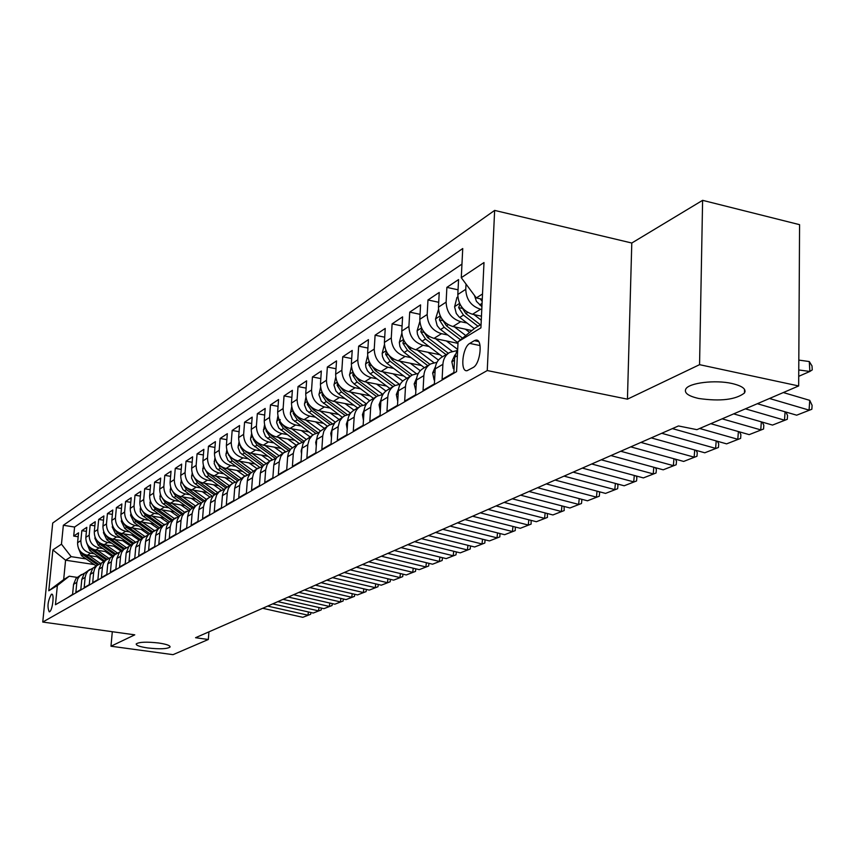<?xml version="1.0" encoding="UTF-8"?>
<svg xmlns="http://www.w3.org/2000/svg" width="855" height="855" viewBox="0 0 855 855"><rect width="100%" height="100%" fill="white"/><g stroke="black" fill="none" stroke-linecap="round" stroke-linejoin="round"><path stroke-width="1.28" d="M158.667 643.003C166.511 644.189 170.305 645.536 170.06 647.043C167.217 648.988 159.767 649.287 147.712 647.962C139.867 646.786 136.031 645.44 136.223 643.922C139.034 641.966 146.515 641.667 158.667 643.003M731.891 383.468C742.364 385.947 746.554 389.121 744.459 393.022C735.653 399.745 720.412 401.561 698.738 398.483C688.2 396.079 683.904 392.894 685.86 388.929C689.141 382.826 715.197 379.663 731.891 383.468M49.59 611.742C52.529 610.481 54.549 593.413 51.674 594.182L51.332 594.311C47.741 601.183 47.057 607.029 49.259 611.849L49.59 611.742M494.639 210.405L52.711 523.036L42.75 622.055L487.254 370.546L494.639 210.405L631.792 243.023L627.442 399.167L699.561 364.668L702.607 200.337L631.792 243.023M702.607 200.337L799.575 224.673L798.666 385.958L699.561 364.668M67.684 597.624L72.579 594.353L73.562 584.307L76.832 582.351L77.784 578.824L79.825 575.864L84.527 573.16M76.832 582.351L75.849 592.44L80.819 589.555L81.802 579.391L85.147 577.392L86.109 573.833L88.172 570.841L92.96 568.094M85.147 577.392L84.175 587.609L89.262 584.649L90.245 574.368L93.676 572.316L94.638 568.714L96.722 565.689L101.606 562.9M93.676 572.316L92.703 582.65L97.919 579.615L98.891 569.216L102.418 567.111L103.391 563.466L105.486 560.41L110.466 557.588M102.418 567.111L101.435 577.563L106.79 574.453L107.762 563.926L111.374 561.778L112.358 558.08L114.474 554.991L119.561 552.127M111.374 561.778L110.391 572.348L115.885 569.163L116.857 558.507L120.566 556.306L121.549 552.565L123.686 549.444L128.87 546.537M120.566 556.306L119.582 567.004L125.215 563.734L126.187 552.95L129.992 550.684L130.986 546.901L133.145 543.748L138.435 540.798M129.992 550.684L129.009 561.521L134.791 558.165L135.763 547.243L139.664 544.924L140.669 541.097L142.849 537.902L148.246 534.909M139.664 544.924L138.692 555.889L144.613 552.448L145.596 541.397L149.593 539.013L150.608 535.134L152.81 531.896L158.325 528.871M149.593 539.013L148.62 550.118L154.712 546.569L155.685 535.38L159.8 532.932L160.815 529.01L163.038 525.74L168.67 522.662M159.8 532.932L158.816 544.175L165.079 540.542L166.052 529.213L170.273 526.691L171.299 522.715L173.544 519.402L179.304 516.281M170.273 526.691L169.301 538.084L175.724 534.343L176.696 522.865L181.046 520.278L182.072 516.249L184.338 512.893L190.238 509.73M181.046 520.278L180.074 531.821L186.679 527.973L187.651 516.345L192.119 513.684L193.155 509.601L195.442 506.213L198.007 504.236L201.47 502.997M192.119 513.684L191.146 525.376L197.943 521.422L198.905 509.633L203.501 506.897L204.548 502.772L206.857 499.331L209.454 497.343L213.034 496.06M203.501 506.897L202.539 518.75L209.528 514.678L210.49 502.74L215.214 499.919L216.636 494.97L219.201 491.678L224.918 488.942M215.214 499.919L214.252 511.931L221.456 507.742L222.418 495.633L227.28 492.737L228.338 488.494L230.69 484.967L233.351 482.925L237.166 481.611M227.28 492.737L226.319 504.91L233.736 500.603L234.687 488.323L239.699 485.341L240.757 481.034L243.761 476.876L249.778 474.065M239.699 485.341L238.748 497.685L246.379 493.239L247.33 480.788L252.492 477.721L253.561 473.36L256.586 469.139L262.774 466.285M252.492 477.721L251.552 490.236L259.418 485.661L260.358 473.029L265.681 469.855L267.145 464.628L269.817 461.166L276.165 458.269M265.681 469.855L264.74 482.562L272.852 477.838L273.792 465.035L279.286 461.764L280.75 456.452L283.454 452.947L289.984 450.008M279.286 461.764L278.345 474.643L286.724 469.78L287.643 456.773L293.308 453.407L294.398 448.854L297.519 444.472L304.23 441.479L285.121 427.479L282.203 424.198M293.308 453.407L292.389 466.477L301.024 461.454L301.943 448.255L307.789 444.782L309.286 439.32L312.043 435.719L314.234 434.148L318.947 432.683M307.789 444.782L306.881 458.045L315.794 452.861L316.703 439.47L322.741 435.868L323.842 431.187L327.038 426.677L329.25 425.095L334.145 423.599M322.741 435.868L321.843 449.345L331.056 443.98L331.954 430.386L338.195 426.666L339.702 421.045L342.524 417.336L344.768 415.733L349.855 414.226M338.195 426.666L337.308 440.346L346.831 434.8L347.718 420.991L354.173 417.155C354.611 412.121 356.824 408.434 360.81 406.061L366.1 404.522M354.173 417.155L353.297 431.048L363.151 425.309L364.016 411.287L370.696 407.311C371.134 402.203 373.368 398.451 377.397 396.057L382.901 394.497M370.696 407.311L369.83 421.43L380.037 415.487L380.881 401.241L387.796 397.115C388.234 391.932 390.489 388.127 394.572 385.701L400.3 384.13M387.796 397.115L386.952 411.469L397.511 405.323L398.345 390.831L405.505 386.567C405.933 381.298 408.22 377.44 412.345 374.982L418.319 373.389M405.505 386.567L404.682 401.155L415.626 394.786L416.438 380.058L423.856 375.634C424.283 370.279 426.592 366.357 430.77 363.877L437.001 362.264M423.856 375.634L423.054 390.468L434.404 383.863L435.195 368.89L442.89 364.305C443.307 358.854 445.637 354.868 449.869 352.356L456.378 350.742M442.89 364.305L442.099 379.385L453.877 372.534L454.646 357.294L457.724 348.637M481.461 316.2L472.516 314.266C463.164 311.252 458.259 304.658 457.81 294.505L458.569 279.574L446.876 287.365L458.045 289.813M471.917 330.564L452.915 326.535C443.692 323.585 438.872 317.12 438.455 307.137L439.235 292.453L427.97 299.966L438.711 302.285M457.991 343.368L434.009 338.366C424.924 335.491 420.179 329.143 419.794 319.321L420.585 304.882L409.716 312.128L420.072 314.33M439.887 354.729L415.765 349.781C406.809 346.97 402.149 340.739 401.786 331.088L402.598 316.874L392.103 323.863L402.074 325.958M421.494 365.523L398.152 360.799C389.324 358.063 384.729 351.939 384.397 342.438L385.231 328.448L375.089 335.203L384.707 337.191M403.742 375.954L381.138 371.444C372.427 368.772 367.907 362.755 367.597 353.404L368.441 339.638L358.64 346.168L367.928 348.06M386.588 386.043L364.69 381.736C356.097 379.128 351.651 373.218 351.352 364.006L352.217 350.443L342.737 356.77L351.704 358.566M370.001 395.812L348.776 391.686C340.301 389.143 335.919 383.329 335.641 374.266L336.528 360.906L327.347 367.019L336.004 368.74M353.97 405.27L333.386 401.326C325.018 398.836 320.7 393.118 320.443 384.184L321.33 371.027L312.449 376.948L320.828 378.583M338.452 414.429L318.477 410.657C310.215 408.209 305.962 402.598 305.727 393.792L306.624 380.828L298.021 386.567L306.122 388.127M323.436 423.31L304.027 419.687C295.873 417.304 291.694 411.779 291.47 403.111L292.378 390.329L284.042 395.886L291.876 397.383M308.879 431.925L290.027 428.451C281.979 426.111 277.854 420.671 277.651 412.131L278.57 399.531L270.479 404.917L278.067 406.349M294.783 440.282L276.454 436.948C268.502 434.661 264.441 429.296 264.248 420.874L265.178 408.455L257.334 413.681L264.687 415.049M281.103 448.394L263.276 445.188C255.431 442.943 251.423 437.675 251.252 429.37L252.182 417.122L244.573 422.188L251.691 423.503M267.839 456.271L250.494 453.182C242.745 450.991 238.791 445.797 238.631 437.6L239.571 425.523L232.175 430.45L239.09 431.711M254.961 463.923L238.085 460.952C230.423 458.793 226.522 453.684 226.372 445.605L227.323 433.688L220.141 438.465L226.842 439.673M242.467 471.362L226.019 468.497C218.463 466.381 214.605 461.347 214.477 453.374L215.417 441.618L208.449 446.267L214.958 447.422M230.326 478.597L214.306 475.829C206.825 473.755 203.03 468.786 202.902 460.93L203.864 449.324L197.078 453.845L203.394 454.956M218.527 485.629L202.902 482.957C195.517 480.927 191.777 476.032 191.659 468.273L192.621 456.816L186.016 461.208L192.161 462.277M207.049 492.469L191.819 489.894C184.53 487.895 180.822 483.064 180.726 475.412L181.677 464.105L175.264 468.38L181.228 469.406M195.902 499.128L181.036 496.637C173.821 494.682 170.177 489.915 170.081 482.359L171.043 471.191L164.791 475.359L170.594 476.342M185.043 505.615L170.54 503.21C163.412 501.287 159.81 496.584 159.725 489.124L160.687 478.095L154.605 482.145L160.248 483.107M174.473 511.921L160.323 509.601C153.269 507.71 149.711 503.082 149.636 495.708L150.598 484.817L144.677 488.761L150.17 489.68M164.192 518.077L150.362 515.832C143.394 513.973 139.878 509.398 139.814 502.12L140.776 491.358L135.005 495.205L140.348 496.092M154.178 524.072L140.669 521.903C133.775 520.075 130.302 515.565 130.238 508.372L131.21 497.738L125.578 501.49L130.783 502.345M144.41 529.918L131.21 527.813C124.392 526.017 120.961 521.571 120.908 514.464L121.88 503.958L116.387 507.614L121.463 508.436M134.898 535.625L121.998 533.584C115.254 531.821 111.855 527.417 111.813 520.396L112.785 510.018L107.431 513.588L112.379 514.379M125.621 541.194L112.999 539.206C106.33 537.474 102.974 533.135 102.942 526.188L103.904 515.928L98.688 519.413L103.508 520.182M116.579 546.623L104.235 544.699C97.63 542.989 94.317 538.703 94.285 531.842L95.258 521.7L90.16 525.098L94.862 525.836M107.751 551.913L95.675 550.054C89.134 548.376 85.863 544.133 85.842 537.357L86.804 527.332L81.834 530.645L86.419 531.361M798.666 385.958L696.921 429.659L678.453 425.95L195.56 637.712L208.321 639.497L208.93 631.856M474.365 340.653L469.758 343.411C462.373 347.194 459.926 372.32 467.129 370.685L473.072 367.543C480.574 363.931 483.075 338.334 475.775 340.13L474.365 340.653L478.618 341.551M94.168 564.535L65.579 560.207L63.665 579.615L69.234 576.206L57.36 585.536L55.457 604.731L456.57 371.636L458.066 341.765L474.856 328.181L481.076 324.376M57.36 585.536L48.778 590.762L52.871 549.904L61.464 544.175L63.345 525.269L462.737 248.538L461.283 277.693L483.994 262.549L480.916 327.871L458.066 341.765M94.392 553.784L90.63 553.206C84.143 551.539 80.883 547.339 80.872 540.606L81.834 530.645M99.137 557.097L87.317 555.28L90.63 553.206M102.878 548.515L99.073 547.927C92.511 546.227 89.219 541.985 89.198 535.166L90.16 525.098M111.578 543.128L107.719 542.519C101.082 540.798 97.759 536.491 97.727 529.598L98.688 519.413M120.502 537.592L116.569 536.972C109.868 535.23 106.501 530.87 106.469 523.891L107.431 513.588M129.639 531.928L125.653 531.297C118.877 529.512 115.468 525.098 115.425 518.045L116.387 507.614M139.012 526.114L134.962 525.472C128.122 523.655 124.67 519.188 124.616 512.038L125.578 501.49M148.62 520.161L144.516 519.498C137.591 517.649 134.096 513.118 134.043 505.893L135.005 495.205M158.485 514.037L154.317 513.363C147.317 511.482 143.779 506.897 143.715 499.577L144.677 488.761M168.617 507.763L164.374 507.068C157.299 505.155 153.718 500.506 153.643 493.089L154.605 482.145M179.016 501.319L174.709 500.603C167.548 498.668 163.914 493.944 163.829 486.442L164.791 475.359M189.692 494.703L185.321 493.966C178.075 491.988 174.399 487.2 174.302 479.602L175.264 468.38M200.668 487.895L196.222 487.147C188.891 485.127 185.172 480.275 185.065 472.58L186.016 461.208M211.955 480.905L207.423 480.136C200.006 478.084 196.244 473.157 196.126 465.355L197.078 453.845M223.55 473.723L218.944 472.922C211.442 470.838 207.626 465.836 207.498 457.927L208.449 446.267M235.488 466.328L230.807 465.505C223.208 463.378 219.34 458.301 219.19 450.296L220.141 438.465M247.779 458.718L243.002 457.874C235.307 455.704 231.384 450.553 231.235 442.43L232.175 430.45M260.422 450.884L255.56 450.019C247.779 447.796 243.803 442.569 243.632 434.34L244.573 422.188M273.45 442.815L268.502 441.917C260.615 439.662 256.586 434.351 256.404 426.004L257.334 413.681M286.874 434.5L281.829 433.581C273.846 431.273 269.753 425.886 269.56 417.411L270.479 404.917M300.714 425.929L295.574 424.978C287.483 422.627 283.336 417.144 283.123 408.551L284.042 395.886M314.993 417.09L309.756 416.107C301.559 413.702 297.348 408.134 297.113 399.413L298.021 386.567M329.72 407.974L324.376 406.959C316.072 404.501 311.808 398.836 311.562 389.987L312.449 376.948M344.939 398.558L339.478 397.511C331.067 394.989 326.728 389.239 326.46 380.261L327.347 367.019M360.65 388.833L355.082 387.743C346.553 385.178 342.15 379.321 341.861 370.204L342.737 356.77M376.884 378.786L371.209 377.664C362.563 375.024 358.085 369.071 357.785 359.805L358.64 346.168M393.685 368.398L387.881 367.223C379.118 364.529 374.565 358.48 374.244 349.064L375.089 335.203M411.063 357.647L405.131 356.439C396.239 353.671 391.622 347.515 391.28 337.939L392.103 323.863M429.06 346.51L422.99 345.26C413.98 342.428 409.288 336.154 408.904 326.428L409.716 312.128M447.699 334.989L441.49 333.685C432.352 330.778 427.575 324.387 427.179 314.501L427.97 299.966M467.033 323.04L460.674 321.683C451.397 318.712 446.545 312.193 446.118 302.136L446.876 287.365M481.782 309.499L480.563 309.232C471.158 306.186 466.221 299.539 465.761 289.311L466.018 284.074M461.957 264.088L74.588 527.043L73.701 536.064L78.179 536.758M87.317 555.28C80.851 553.623 77.613 549.444 77.591 542.743L78.553 532.825L73.701 536.064M69.234 576.206L77.057 577.371M482.519 293.96L476.31 297.925L461.283 277.693M482.263 299.229L476.31 297.925M112.304 631.717L110.979 646.22L173.02 654.663L208.321 639.497M110.979 646.22L134.78 634.838L42.75 622.055M627.442 399.167L487.254 370.546M86.099 558.924L71.147 556.648L65.579 560.207L52.871 549.904M449.078 352.826L442.142 357.016C437.931 359.517 435.612 363.471 435.195 368.89M429.99 364.348L423.321 368.366C419.164 370.835 416.866 374.736 416.438 380.058M411.576 375.452L405.163 379.321C401.048 381.757 398.783 385.594 398.345 390.831M393.813 386.161L387.625 389.891C383.574 392.306 381.319 396.079 380.881 401.241M376.649 396.506L370.696 400.097C366.688 402.481 364.454 406.211 364.016 411.287M360.073 406.51L354.323 409.973C350.368 412.324 348.167 416 347.718 420.991M344.041 416.182L335 422.445L332.713 426.549L331.954 430.386M328.523 425.534L319.717 431.647L317.462 435.697L316.703 439.47M313.518 434.586L304.936 440.549L303.033 443.67L301.943 448.255M277.896 416.064L276.678 422.723L278.816 428.099L298.972 443.35L290.604 449.174L288.392 453.107L287.643 456.773M284.897 451.846L276.731 457.532L274.872 460.567L273.792 465.035M271.238 460.076L263.276 465.633L261.427 468.636L260.358 473.029M257.996 468.059L250.216 473.499L248.068 477.282L247.33 480.788M245.15 475.808L237.551 481.13L235.745 484.048L234.687 488.323M232.678 483.332L225.25 488.536L223.144 492.213L222.418 495.633M220.569 490.631L213.312 495.729L211.217 499.363L210.49 502.74M208.802 497.728L201.705 502.719L199.632 506.31L198.905 509.633M197.366 504.632L190.419 509.505L188.677 512.284L187.651 516.345M186.24 511.333L179.443 516.121L177.413 519.616L176.696 522.865M175.425 517.863L168.766 522.544L166.757 526.007L166.052 529.213M164.897 524.211L158.378 528.796L156.689 531.479L155.685 535.38M154.648 530.389L148.268 534.888L146.291 538.265L145.596 541.397M144.677 536.406L138.414 540.82L135.763 547.243M134.951 542.262L128.816 546.601L126.187 552.95M125.482 547.98L119.465 552.234L116.857 558.507M116.248 553.548L110.348 557.727L107.762 563.926M107.249 558.978L101.456 563.082L98.891 569.216M98.464 564.268L92.789 568.297L90.245 574.368M89.893 569.441L84.324 573.395L81.802 579.391M74.588 527.043L63.345 525.269M61.464 544.175L71.147 556.648M81.535 574.485L76.063 578.375L73.562 584.307M48.778 590.762L63.665 579.615M744.481 391.152L745.1 391.323M769.5 398.483L809.076 410.111L809.738 400.354L783.33 392.552M757.338 403.71L796.678 415.188L811.844 409.256L796.678 415.188M809.738 400.354L812.111 405.366L811.844 409.256M474.429 295.381L476.427 301.366L481.91 306.667M798.72 376.328L809.856 371.465L798.752 369.959M809.856 371.465L809.29 361.547L812.015 365.94L812.25 369.905L809.856 371.465M798.805 360.094L809.29 361.547M480.189 298.769L482.167 301.302M745.4 408.84L784.495 420.168L785.093 411.8M454.091 368.259L453.353 368.697L451.814 361.601L454.924 354.943M733.665 413.873L772.514 425.074L787.284 419.303L772.514 425.074M785.884 412.035L787.551 415.477L787.284 419.303M453.353 368.697L454.069 368.836M722.133 418.832L760.747 429.883L761.345 421.857M434.618 379.663L434.094 379.973L432.641 372.972L435.452 366.677M710.794 423.695L749.172 434.629L763.547 429.018L749.172 434.629M762.286 422.124L763.825 425.245L763.547 429.018M699.657 428.483L737.801 439.278L738.399 431.551M415.851 390.66L414.162 383.938L416.684 378.006M672.404 428.601L726.611 443.863L740.612 438.401L726.611 443.863M739.479 431.861L740.9 434.682L740.612 438.401M661.727 433.282L715.603 448.362L716.212 440.934M397.746 401.262L396.314 394.529L398.558 388.95M651.232 437.888L704.787 452.787L718.435 447.475L704.787 452.787M717.42 441.276L718.724 443.809L718.435 447.475M457.853 296.867L456.955 297.454L454.593 306.827L456.292 313.486L459.06 316.895L474.322 328.619M473.937 314.576L481.28 320.219M460.001 304.23L458.622 307.608L463.453 315.1L478.009 326.257M480.403 324.793L465.825 313.614L460.909 305.823M438.487 309.467L435.505 319.107L437.172 325.648L439.887 328.993L458.013 342.844M454.368 326.845L465.761 335.545M465.366 329.175L469.619 332.424M440.539 316.596L439.395 319.909L444.14 327.273L460.524 339.777M462.544 338.142L446.428 325.83L441.693 318.584M419.816 321.608L417.101 330.949L417.454 334.23L419.164 338.11L422.049 341.198L442.569 356.759M435.505 338.676L452.177 351.362M446.342 340.931L457.34 349.15M421.782 328.555L420.842 331.783L425.512 339.007L446.086 354.633M448.33 353.286L427.714 337.629L423.161 330.864M401.807 333.332L399.328 342.385L399.894 346.403L401.358 349.417L404.191 352.452L424.401 367.714M417.293 350.09L433.891 362.648M427.992 352.281L438.455 360.105M403.72 340.14L402.94 343.24L407.536 350.336L427.799 365.662M429.969 364.358L409.663 349L405.281 342.716M640.908 442.42L694.132 457.147L694.741 449.997M380.283 411.276L379.086 404.746L381.074 399.552M630.755 446.866L683.658 461.433L696.964 456.249L683.658 461.433M696.066 450.371L697.274 452.648L696.964 456.249M384.408 344.651L382.164 353.425L382.495 356.599L384.152 360.34L386.941 363.322L406.852 378.295M399.713 361.109L416.278 373.592M410.261 363.247L420.286 370.728M386.289 351.352L385.658 354.312L390.169 361.28L410.144 376.318M412.228 375.056L392.221 359.987L388.02 354.152M620.762 451.258L673.355 465.654L673.954 458.761M363.45 420.393L362.435 414.622L364.177 409.802M610.919 455.565L663.202 469.812L676.187 464.746L663.202 469.812M675.407 459.167L676.497 461.198L676.187 464.746M367.618 355.733L365.566 364.091L365.887 367.223L367.522 370.899L370.268 373.827L389.901 388.523M382.719 371.754L399.306 384.205M393.129 373.838L402.791 381.031M369.467 362.199L368.943 365L373.389 371.861L393.076 386.61M395.128 385.413L375.377 370.61L371.359 365.192M601.247 459.808L653.22 473.894L653.819 467.247M347.194 429.199L346.339 424.166L347.846 419.741M591.724 463.987L643.388 477.913L656.063 472.986L643.388 477.913M655.39 467.674L656.373 469.481L656.063 472.986M351.416 366.688L349.524 375.185L351.437 381.116L354.152 383.991L373.496 398.409M366.293 382.046L382.922 394.465M376.563 384.066L385.926 391.024M353.201 372.705L352.794 375.345L357.166 382.078L376.574 396.56M378.626 395.459L359.089 380.87L355.252 375.858M582.351 468.102L633.715 481.878L634.303 475.466M331.473 437.707L330.778 433.399L332.05 429.37M573.117 472.142L624.182 485.779L636.558 480.959L624.182 485.779M635.992 475.925L636.868 477.518L636.558 480.959M335.737 377.258L333.995 385.156L335.876 390.992L338.548 393.813L357.625 407.985M350.4 392.007L366.474 403.955M360.532 393.973L369.67 400.738M337.479 382.869L337.169 385.349L341.476 391.975L360.596 406.189M362.712 405.206L343.325 390.799L339.67 386.171M564.033 476.128L614.798 489.616L615.386 483.428M316.265 445.947L315.709 442.345L316.777 438.722M555.077 480.05L605.554 493.399L617.641 488.697L605.554 493.399M617.182 483.909L617.962 485.298L617.641 488.697M320.572 387.465L318.968 394.807L321.266 401.187L342.257 417.251M335.021 401.636L350.593 413.179M345.025 403.56L353.991 410.165M322.271 392.723L322.036 395.031L326.279 401.551L345.163 415.53M347.333 414.675L328.074 400.418L324.601 396.154M546.27 483.919L596.459 497.129L597.036 491.144M301.548 453.909L301.12 450.991L301.986 447.806M537.592 487.724L587.492 500.795L599.302 496.199L587.492 500.795M598.938 491.646L599.622 492.854L599.302 496.199M305.898 397.319L304.455 404.896L306.678 410.443L327.38 426.228M320.123 410.966L335.256 422.135M329.998 412.837L338.837 419.313M307.554 402.267L307.394 404.404L311.573 410.817L330.254 424.593M332.477 423.866L313.304 409.727L310.023 405.804M529.031 491.475L578.653 504.407L579.23 498.636M287.301 461.636L287.654 456.645M520.61 495.173L569.954 507.977L581.496 503.488L569.954 507.977M581.229 499.16L581.827 500.175L581.496 503.488M291.673 406.852L290.358 413.948L292.528 419.41L312.951 434.917M305.695 419.997L320.443 430.845M315.452 421.825L324.13 428.184M293.297 411.533L293.201 413.489L297.316 419.805L315.826 433.41M319.428 432.021L318.135 432.79L298.994 418.736L295.894 415.145M512.316 498.807L561.372 511.482L561.938 505.893M273.493 469.106L273.771 465.248M504.129 502.398L552.918 514.945L564.215 510.553L552.918 514.945M564.043 506.438L564.215 510.553M291.705 428.761L306.111 439.31M301.334 430.535L309.884 436.766M280.173 419.581L279.435 422.295L283.486 428.515L301.879 441.982M264.537 424.999L263.415 431.23L265.52 436.531L285.399 451.526M278.142 437.258L292.239 447.55M287.654 438.989L296.076 445.102M290.305 449.559L271.676 435.965L268.94 432.972M266.097 429.221L266.087 430.845L270.084 436.958L288.381 450.307M251.573 433.645L250.536 439.491L252.62 444.707L272.253 459.488M264.986 445.498L278.816 455.565M274.37 447.186L282.663 453.182M253.123 437.685L253.144 439.128L257.077 445.156L275.299 458.408M276.817 457.425L258.616 444.183L256.062 441.479M496.071 505.936L544.582 518.354L545.148 512.947M260.112 476.353L260.305 473.691M488.13 509.409L536.374 521.721L547.424 517.425L536.374 521.721M547.339 513.513L547.424 517.425M480.296 512.85L528.272 525.034L528.828 519.797M247.138 483.385L247.234 482.102M472.58 516.228L520.289 528.294L531.105 524.104L520.289 528.294M531.115 520.374L531.105 524.104M464.97 519.573L512.423 531.521L512.968 526.445M457.468 522.865L504.653 534.696L515.244 530.592L504.653 534.696M515.33 527.043L515.244 530.592M238.994 442.024L238.043 447.507L240.084 452.658L259.525 467.225M252.204 453.492L265.809 463.357M261.48 455.138L269.656 461.037M240.522 445.904L240.565 447.176L244.455 453.118L262.645 466.306M263.757 465.088L243.579 449.73M450.072 526.103L497.001 537.827L497.546 532.911M442.772 529.309L489.455 540.916L499.822 536.897L489.455 540.916M499.993 533.531L499.822 536.897M226.778 450.158L225.902 455.298L227.922 460.375L247.17 474.76M239.795 461.251L253.198 470.945M248.965 462.865L257.013 468.658M228.296 453.898L232.186 460.845L250.023 473.734M251.103 472.548L231.459 457.735M435.58 532.462L482.006 543.972L482.541 539.206M428.473 535.572L474.653 546.976L484.817 543.032L474.653 546.976M485.063 539.826L484.817 543.032M214.904 458.045L214.188 463.538L216.529 468.39L235.2 482.102M227.751 468.797L240.971 478.33M236.803 470.378L244.733 476.064M216.422 461.657L220.28 468.358L237.722 480.927M238.834 479.815L219.682 465.515M421.472 538.65L467.407 549.947L467.942 545.319M414.568 541.675L460.257 552.864L470.207 549.006L460.257 552.864M470.528 545.96L470.207 549.006M203.372 465.697L202.721 470.881L205.029 475.669L223.583 489.252M216.026 476.128L229.076 485.501M224.983 477.667L232.795 483.257M205.424 470.047L208.695 475.647L225.795 487.927M226.928 486.901L208.246 473.061M407.75 544.667L453.193 555.761L453.716 551.272M401.027 547.617L446.225 558.604L455.993 554.831L446.225 558.604M456.324 551.913L455.993 554.831M192.161 473.136L191.573 478.031L193.85 482.754L212.297 496.221M204.634 483.257L217.512 492.48M213.483 484.764L221.189 490.257M193.679 476.556L197.43 482.744L214.21 494.767M215.375 493.805L197.12 480.403M394.379 550.524L439.352 561.425L439.876 557.065M387.839 553.399L432.566 564.204L442.142 560.495L432.566 564.204M442.473 557.695L442.142 560.495M181.26 480.36L180.726 484.977L182.97 489.637L201.353 503.018M193.561 490.193L206.258 499.267M202.304 491.668L209.935 497.086M182.788 483.716L186.476 489.648L202.966 501.425M204.153 500.538L186.315 487.532M381.373 556.231L425.876 566.94L426.389 562.708M374.982 559.031L419.26 569.644L428.644 566.01L419.26 569.644M428.975 563.327L428.644 566.01M170.647 487.393L170.166 491.743L172.379 496.338L190.451 509.462M182.778 496.937L195.314 505.871M191.424 498.38L199.012 503.745M172.197 490.685L175.82 496.37L192.044 507.923M193.262 507.101L175.799 494.457M368.687 561.799L412.73 572.316L413.232 568.201M362.467 564.524L406.285 574.955L415.498 571.386L406.285 574.955M415.808 568.821L415.498 571.386M160.323 494.222L160.013 498.946L162.076 502.868L179.807 515.704M172.282 503.499L184.659 512.295M180.833 504.91L188.399 510.243M161.937 497.535L165.443 502.911L181.431 514.272M182.66 513.492L165.571 501.201M356.321 567.218L399.926 577.563L400.418 573.555M350.261 569.879L393.642 580.128L402.684 576.633L393.642 580.128M402.983 574.165L402.684 576.633M344.276 572.497L387.433 582.672L387.924 578.782M338.356 575.094L381.298 585.183L390.179 581.753L381.298 585.183M390.479 579.38L390.179 581.753M332.52 577.659L375.249 587.663L375.73 583.869M326.749 580.182L369.264 590.11L377.985 586.733L369.264 590.11M378.273 584.467L377.985 586.733M150.266 500.87L149.999 505.348L152.04 509.217L169.45 521.807M162.065 509.89L174.281 518.547M170.519 511.279L178.096 516.591M151.869 504.097L155.332 509.281L171.118 520.46M172.336 519.722L155.61 507.763M140.466 507.336L140.252 511.589L142.261 515.405L159.393 527.759M152.105 516.11L164.171 524.649M160.462 517.478L168.093 522.8M142.112 510.553L145.489 515.48L161.082 526.498M162.279 525.782L145.916 514.154M130.922 513.631L130.548 515.276L134.107 522.662L149.593 533.573M142.411 522.181L154.317 530.581M150.672 523.517L158.346 528.839M132.611 516.837L135.902 521.529L151.314 532.398M152.479 531.692L136.469 520.374M321.053 582.683L363.354 592.526L363.835 588.839M315.42 585.151L357.518 594.92L366.079 591.607L357.518 594.92M366.357 589.426L366.079 591.607M121.624 519.765L121.292 521.229L124.798 528.529L140.06 539.259M132.953 528.091L144.719 536.374M141.128 529.395L148.556 534.557M123.344 522.961L126.551 527.417L141.791 538.137M142.924 537.464L127.267 526.434M309.863 587.588L351.747 597.271L352.217 593.691M304.369 590.003L346.051 599.611L354.462 596.363L346.051 599.611M354.729 594.268L354.462 596.363M112.55 525.75L112.262 527.043L115.724 534.247L130.783 544.806M123.729 533.862L135.347 542.017M131.82 535.145L139.034 540.146M114.314 528.924L117.424 533.167L132.504 543.748M133.604 543.075L118.3 532.334M298.94 592.376L340.418 601.909L340.878 598.414M293.575 594.738L334.85 604.196L343.122 601.001L334.85 604.196M343.379 598.992L343.122 601.001M103.701 531.575L103.444 532.708L106.864 539.826L121.741 550.235M114.741 539.484L126.23 547.531M122.746 540.734L129.778 545.618M105.507 534.738L108.532 538.778L123.441 549.209M124.509 548.557L109.558 538.094M288.274 597.057L329.346 606.441L329.806 603.032M283.037 599.355L323.917 608.664L332.039 605.532L323.917 608.664M332.296 603.609L332.039 605.532M95.065 537.25L94.852 538.233L98.229 545.266L112.935 555.536M105.967 544.966L117.349 552.929M113.886 546.195L120.758 550.962M96.914 540.413L99.853 544.24L114.591 554.542M115.649 553.912L101.029 543.695M277.854 601.631L318.541 610.865L318.99 607.542M272.734 603.876L313.229 613.046L321.213 609.957L313.229 613.046M321.469 608.108L321.213 609.957M86.644 542.797L89.796 550.577L104.353 560.72M97.395 550.321L108.681 558.197M105.24 551.528L111.973 556.188M88.535 545.95L91.378 549.583L105.967 559.747M106.993 559.127L92.671 549.145M267.679 606.088L307.971 615.194L308.42 611.956M262.677 608.279L302.788 617.321L310.643 614.285L302.788 617.321M310.878 612.511L310.643 614.285M78.425 548.194L81.556 555.771L95.963 565.786M89.038 555.547L100.249 563.349M96.797 556.733L103.412 561.308M80.359 551.357L83.106 554.799L97.534 564.824M98.539 564.225L84.495 554.457M95.675 550.054L99.073 547.927M104.235 544.699L107.719 542.519M112.999 539.206L116.569 536.972M121.998 533.584L125.653 531.297M131.21 527.813L134.962 525.472M140.669 521.903L144.516 519.498M150.362 515.832L154.317 513.363M160.323 509.601L164.374 507.068M170.54 503.21L174.709 500.603M181.036 496.637L185.321 493.966M191.819 489.894L196.222 487.147M202.902 482.957L207.423 480.136M214.306 475.829L218.944 472.922M226.019 468.497L230.807 465.505M238.085 460.952L243.002 457.874M250.494 453.182L255.56 450.019M263.276 445.188L268.502 441.917M276.454 436.948L281.829 433.581M290.027 428.451L295.574 424.978M304.027 419.687L309.756 416.107M318.477 410.657L324.376 406.959M333.386 401.326L339.478 397.511M348.776 391.686L355.082 387.743M364.69 381.736L371.209 377.664M381.138 371.444L387.881 367.223M398.152 360.799L405.131 356.439M415.765 349.781L422.99 345.26M434.009 338.366L441.49 333.685M452.915 326.535L460.674 321.683M472.516 314.266L480.563 309.232M457.81 294.505L465.761 289.311M77.591 542.743L80.872 540.606M85.842 537.357L89.198 535.166M94.285 531.842L97.727 529.598M102.942 526.188L106.469 523.891M111.813 520.396L115.425 518.045M120.908 514.464L124.616 512.038M130.238 508.372L134.043 505.893M139.814 502.12L143.715 499.577M149.636 495.708L153.643 493.089M159.725 489.124L163.829 486.442M170.081 482.359L174.302 479.602M180.726 475.412L185.065 472.58M191.659 468.273L196.126 465.355M202.902 460.93L207.498 457.927M214.477 453.374L219.19 450.296M226.372 445.605L231.235 442.43M238.631 437.6L243.632 434.34M251.252 429.37L256.404 426.004M264.248 420.874L269.56 417.411M277.651 412.131L283.123 408.551M291.47 403.111L297.113 399.413M305.727 393.792L311.562 389.987M320.443 384.184L326.46 380.261M335.641 374.266L341.861 370.204M351.352 364.006L357.785 359.805M367.597 353.404L374.244 349.064M384.397 342.438L391.28 337.939M401.786 331.088L408.904 326.428M419.794 319.321L427.179 314.501M438.455 307.137L446.118 302.136M454.646 357.294L457.372 355.669M480.05 345.57L469.758 343.411M482.07 303.365L479.623 304.914M451.846 361.783L454.497 360.212M432.683 373.143L435.035 371.743M414.194 384.109L416.278 382.869M396.346 394.689L398.184 393.599M459.595 303.407L454.657 306.592M463.453 315.1L459.734 317.451M467.728 312.406L465.825 313.614M461.689 308.27L458.622 307.608M440.197 315.89L435.569 318.872M444.14 327.273L440.549 329.538M448.191 324.718L446.428 325.83M442.345 320.54L439.395 319.909M421.494 327.935L417.155 330.725M425.512 339.007L422.049 341.198M429.36 336.592L427.714 337.629M423.685 332.381L420.842 331.783M403.442 339.553L399.381 342.16M407.536 350.336L404.191 352.452M411.18 348.049L409.663 349M405.665 343.806L402.94 343.24M379.118 404.907L380.721 403.955M386.011 350.764L382.206 353.211M390.169 361.28L386.941 363.322M393.631 359.1L392.221 359.987M388.277 354.846L385.658 354.312M362.467 414.782L363.845 413.959M369.178 361.59L365.619 363.877M373.389 371.861L370.268 373.827M376.681 369.788L375.377 370.61M371.476 365.513L368.943 365M346.371 424.326L347.547 423.631M352.901 372.064L349.577 374.201M382.42 394.102L381.501 394.647M357.166 382.078L354.152 383.991M360.286 380.112L359.089 380.87M355.22 375.826L352.794 375.345M330.8 433.56L331.783 432.983M337.159 382.196L334.049 384.194M366.271 403.817L364.861 404.661M341.476 391.975L338.548 393.813M344.437 390.104L343.325 390.799M339.35 385.765L337.169 385.349M315.73 442.495L316.532 442.024M321.918 391.996L319.022 393.866M350.486 413.318L348.765 414.354M326.279 401.551L323.447 403.336M329.1 399.777L328.074 400.418M323.992 395.405L322.036 395.031M301.142 451.151L301.772 450.777M307.169 401.487L304.476 403.229M334.7 422.819L333.204 423.717M311.573 410.817L308.826 412.548M314.245 409.128L313.304 409.727M309.125 404.736L307.394 404.404M292.88 410.678L290.369 412.302M297.316 419.805L294.654 421.483M299.859 418.202L298.994 418.736M294.74 413.777L293.201 413.489M279.04 419.591L276.689 421.098M304.637 440.913L303.995 441.308M283.486 428.515L280.91 430.14M285.912 426.987L285.121 427.479M280.793 422.552L279.435 422.295M265.606 428.237L263.425 429.638M270.084 436.958L267.583 438.54M272.382 435.516L271.676 435.965M267.273 431.059L266.087 430.845M252.578 436.616L250.558 437.92M257.077 445.156L254.651 446.684M259.268 443.777L258.616 444.183M254.159 439.32L253.144 439.128M239.934 444.75L238.064 445.957M244.455 453.118L242.093 454.604M246.529 451.803L245.951 452.177M241.431 447.336L240.565 447.176M227.654 452.648L225.923 453.77M232.186 460.845L229.899 462.288M229.076 455.117L228.36 454.988M215.727 460.332L214.135 461.358M220.28 468.358L218.046 469.758M217.085 462.694L216.497 462.587M204.142 467.781L202.667 468.732M208.695 475.647L206.525 477.015M192.867 475.038L191.52 475.904M197.43 482.744L195.325 484.08M181.912 482.092L180.672 482.883M186.476 489.648L184.434 490.941M171.246 488.953L170.124 489.68M175.82 496.37L173.821 497.621M160.868 495.622L159.842 496.285M165.443 502.911L163.497 504.129M150.769 502.131L149.839 502.729M155.332 509.281L153.44 510.467M140.925 508.458L140.092 509.003M145.489 515.48L143.651 516.644M131.328 514.635L130.591 515.116M135.902 521.529L134.107 522.662M121.987 520.652L121.325 521.069M126.551 527.417L124.798 528.529M112.871 526.509L112.294 526.883M117.424 533.167L115.724 534.247M108.532 538.778L106.864 539.826M99.853 544.24L98.229 545.266M91.378 549.583L89.796 550.577M83.106 554.799L81.556 555.771M744.459 393.022L744.513 389.324M477.539 340.493L475.775 340.13"/></g></svg>
